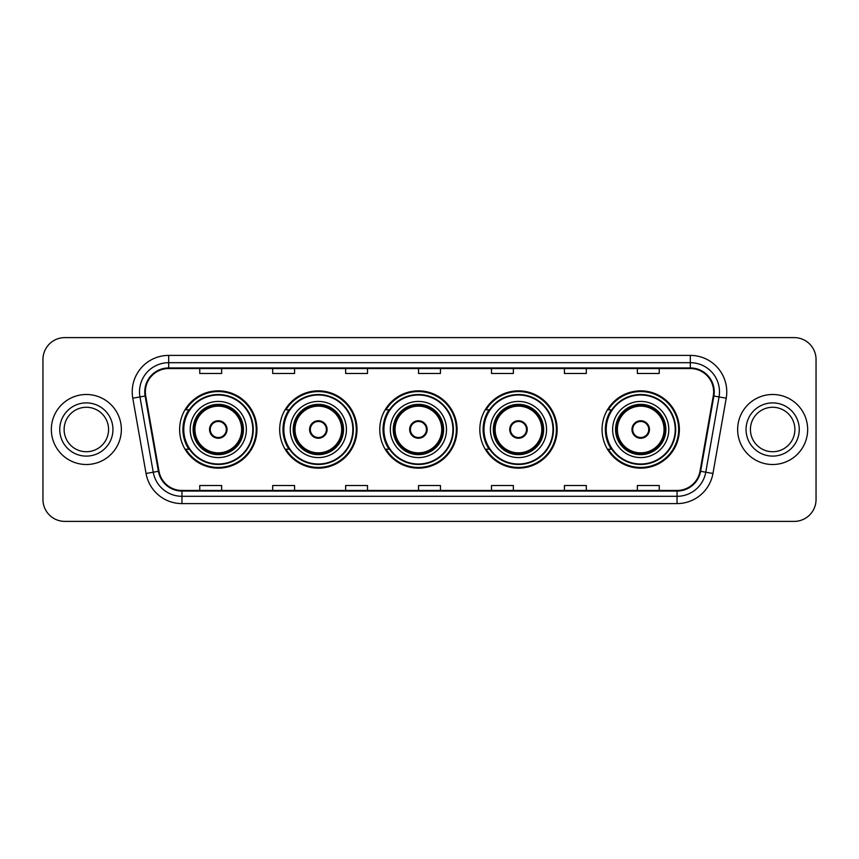 <?xml version="1.0" encoding="UTF-8"?>
<svg xmlns="http://www.w3.org/2000/svg" width="859" height="859" viewBox="0 0 859 859"><rect width="100%" height="100%" fill="white"/><g stroke="black" fill="none" stroke-linecap="round" stroke-linejoin="round"><path stroke-width="1.29" d="M602.062 429.5A38.655 38.655 0 0 0 640.717 468.155A38.655 38.655 0 0 0 679.372 429.5A38.655 38.655 0 0 0 640.717 390.845A38.655 38.655 0 0 0 602.062 429.5M479.827 429.5A38.655 38.655 0 0 0 518.482 468.155A38.655 38.655 0 0 0 557.137 429.5A38.655 38.655 0 0 0 518.482 390.845A38.655 38.655 0 0 0 479.827 429.5M379.764 429.5A38.655 38.655 0 0 0 418.419 468.155A38.655 38.655 0 0 0 457.074 429.5A38.655 38.655 0 0 0 418.419 390.845A38.655 38.655 0 0 0 379.764 429.5M279.69 429.5A38.655 38.655 0 0 0 318.345 468.155A38.655 38.655 0 0 0 357 429.5A38.655 38.655 0 0 0 318.345 390.845A38.655 38.655 0 0 0 279.69 429.5M179.628 429.5A38.655 38.655 0 0 0 218.283 468.155A38.655 38.655 0 0 0 256.938 429.5A38.655 38.655 0 0 0 218.283 390.845A38.655 38.655 0 0 0 179.628 429.5M188.894 449.193A35.369 35.369 0 0 1 188.894 409.807M288.968 449.193A35.369 35.369 0 0 1 288.968 409.807M389.03 449.193A35.369 35.369 0 0 1 389.03 409.807M489.093 449.193A35.369 35.369 0 0 1 489.093 409.807M611.329 449.193A35.369 35.369 0 0 1 611.329 409.807M42.95 359.481L42.95 499.519A21.883 21.883 0 0 0 64.833 521.392L794.167 521.392A21.883 21.883 0 0 0 816.05 499.519L816.05 359.481A21.883 21.883 0 0 0 794.167 337.608L64.833 337.608A21.883 21.883 0 0 0 42.95 359.481L42.95 499.519M51.336 429.5A35.004 35.004 0 0 0 86.351 464.504A35.004 35.004 0 0 0 121.355 429.5A35.004 35.004 0 0 0 86.351 394.496A35.004 35.004 0 0 0 51.336 429.5A35.004 35.004 0 0 0 86.351 464.504A35.004 35.004 0 0 0 121.355 429.5A35.004 35.004 0 0 0 86.351 394.496A35.004 35.004 0 0 0 51.336 429.5M737.645 429.5A35.004 35.004 0 0 0 772.649 464.504A35.004 35.004 0 0 0 807.664 429.5A35.004 35.004 0 0 0 772.649 394.496A35.004 35.004 0 0 0 737.645 429.5A35.004 35.004 0 0 0 772.649 464.504A35.004 35.004 0 0 0 807.664 429.5A35.004 35.004 0 0 0 772.649 394.496A35.004 35.004 0 0 0 737.645 429.5M145.354 391.865A23.343 23.343 0 0 1 168.686 368.532L690.314 368.532A23.343 23.343 0 0 1 713.292 395.924L700.021 471.183A23.343 23.343 0 0 1 677.042 490.468L181.958 490.468A23.343 23.343 0 0 1 158.979 471.183L145.708 395.924A23.343 23.343 0 0 1 145.354 391.865M144.763 391.865A23.923 23.923 0 0 0 145.128 396.02L158.4 471.29A23.923 23.923 0 0 0 181.958 491.058L677.042 491.058A23.923 23.923 0 0 0 700.6 471.29L713.872 396.02A23.923 23.923 0 0 0 690.314 367.942L168.686 367.942A23.923 23.923 0 0 0 144.763 391.865M132.78 398.2A36.465 36.465 0 0 1 168.686 355.401L690.314 355.401A36.465 36.465 0 0 1 726.22 398.2L712.949 473.47A36.465 36.465 0 0 1 677.042 503.599L181.958 503.599A36.465 36.465 0 0 1 146.051 473.47L132.78 398.2L139.953 396.933A29.174 29.174 0 0 1 168.686 362.691L690.314 362.691A29.174 29.174 0 0 1 719.047 396.933L705.765 472.203A29.174 29.174 0 0 1 677.042 496.309L181.958 496.309A29.174 29.174 0 0 1 153.235 472.203L139.953 396.933A29.174 29.174 0 0 1 139.512 391.865M794.167 337.608L64.833 337.608M64.833 521.392L794.167 521.392M816.05 499.519L816.05 359.481M700.6 471.29L705.765 472.203L719.047 396.933L726.22 398.2M418.558 368.532L418.558 373.472L440.442 373.472L440.442 368.532M345.629 368.532L345.629 373.472L367.502 373.472L367.502 368.532M272.69 368.532L272.69 373.472L294.573 373.472L294.573 368.532M199.76 368.532L199.76 373.472L221.643 373.472L221.643 368.532M491.498 368.532L491.498 373.472L513.371 373.472L513.371 368.532M564.427 368.532L564.427 373.472L586.31 373.472L586.31 368.532M637.357 368.532L637.357 373.472L659.24 373.472L659.24 368.532M440.442 490.468L440.442 485.528L418.558 485.528L418.558 490.468M367.502 490.468L367.502 485.528L345.629 485.528L345.629 490.468M294.573 490.468L294.573 485.528L272.69 485.528L272.69 490.468M221.643 490.468L221.643 485.528L199.76 485.528L199.76 490.468M513.371 490.468L513.371 485.528L491.498 485.528L491.498 490.468M586.31 490.468L586.31 485.528L564.427 485.528L564.427 490.468M659.24 490.468L659.24 485.528L637.357 485.528L637.357 490.468M108.578 429.5A22.227 22.227 0 0 0 86.351 407.273A22.227 22.227 0 0 0 64.114 429.5A22.227 22.227 0 0 0 86.351 451.727A22.227 22.227 0 0 0 108.578 429.5A22.227 22.227 0 0 1 86.351 451.727A22.227 22.227 0 0 1 64.114 429.5M190.204 429.5A28.079 28.079 0 0 1 218.283 401.421A28.079 28.079 0 0 1 246.361 429.5A28.079 28.079 0 0 1 218.283 457.579A28.079 28.079 0 0 1 190.204 429.5A28.079 28.079 0 0 0 218.283 457.579A28.079 28.079 0 0 0 246.361 429.5M189.334 409.807A35.004 35.004 0 0 0 189.334 449.193M252.782 429.5A34.5 34.5 0 0 0 218.283 395A34.5 34.5 0 0 0 183.783 429.5A34.5 34.5 0 0 0 218.283 464A34.5 34.5 0 0 0 252.782 429.5M193.49 429.5A24.793 24.793 0 0 0 218.283 454.293A24.793 24.793 0 0 0 243.076 429.5A24.793 24.793 0 0 0 218.283 404.707A24.793 24.793 0 0 0 193.49 429.5M194.939 429.5A23.343 23.343 0 0 1 218.283 406.157A23.343 23.343 0 0 1 241.626 429.5A23.343 23.343 0 0 1 218.283 452.843A23.343 23.343 0 0 1 194.939 429.5M209.532 429.5A8.751 8.751 0 0 0 218.283 438.251A8.751 8.751 0 0 0 227.034 429.5A8.751 8.751 0 0 0 218.283 420.749A8.751 8.751 0 0 0 209.532 429.5M194.22 429.5A24.073 24.073 0 0 1 218.283 405.427A24.073 24.073 0 0 1 242.356 429.5A24.073 24.073 0 0 1 218.283 453.573A24.073 24.073 0 0 1 194.22 429.5M256.207 429.5A37.925 37.925 0 0 1 185.866 449.193L189.388 449.193A34.972 34.972 0 0 0 253.255 429.586A34.972 34.972 0 0 0 189.388 409.807L185.866 409.807A37.925 37.925 0 0 1 256.207 429.5M209.811 427.31L210.111 427.31A8.461 8.461 0 0 1 226.454 427.31L226.003 427.31A8.021 8.021 0 0 1 218.283 437.521A8.021 8.021 0 0 1 210.562 427.31A8.021 8.021 0 0 1 226.003 427.31L226.755 427.31M226.755 431.69L226.454 431.69A8.461 8.461 0 0 1 210.111 431.69L209.811 431.69M794.886 429.5A22.227 22.227 0 0 0 772.649 407.273A22.227 22.227 0 0 0 750.422 429.5A22.227 22.227 0 0 0 772.649 451.727A22.227 22.227 0 0 0 794.886 429.5A22.227 22.227 0 0 1 772.649 451.727A22.227 22.227 0 0 1 750.422 429.5M290.267 429.5A28.079 28.079 0 0 1 318.345 401.421A28.079 28.079 0 0 1 346.424 429.5A28.079 28.079 0 0 1 318.345 457.579A28.079 28.079 0 0 1 290.267 429.5A28.079 28.079 0 0 0 318.345 457.579A28.079 28.079 0 0 0 346.424 429.5M289.408 409.807A35.004 35.004 0 0 0 289.408 449.193L285.94 449.193A37.925 37.925 0 0 0 356.27 429.5A37.925 37.925 0 0 0 285.94 409.807L289.451 409.807A34.972 34.972 0 0 1 353.317 429.586A34.972 34.972 0 0 1 289.451 449.193M352.845 429.5A34.5 34.5 0 0 0 318.345 395A34.5 34.5 0 0 0 283.846 429.5A34.5 34.5 0 0 0 318.345 464A34.5 34.5 0 0 0 352.845 429.5M293.553 429.5A24.793 24.793 0 0 0 318.345 454.293A24.793 24.793 0 0 0 343.149 429.5A24.793 24.793 0 0 0 318.345 404.707A24.793 24.793 0 0 0 293.553 429.5M295.013 429.5A23.343 23.343 0 0 1 318.345 406.157A23.343 23.343 0 0 1 341.689 429.5A23.343 23.343 0 0 1 318.345 452.843A23.343 23.343 0 0 1 295.013 429.5M309.594 429.5A8.751 8.751 0 0 0 318.345 438.251A8.751 8.751 0 0 0 327.096 429.5A8.751 8.751 0 0 0 318.345 420.749A8.751 8.751 0 0 0 309.594 429.5M294.283 429.5A24.073 24.073 0 0 1 318.345 405.427A24.073 24.073 0 0 1 342.419 429.5A24.073 24.073 0 0 1 318.345 453.573A24.073 24.073 0 0 1 294.283 429.5M309.874 427.31L310.174 427.31A8.461 8.461 0 0 1 326.527 427.31L326.066 427.31A8.021 8.021 0 0 1 318.345 437.521A8.021 8.021 0 0 1 310.625 427.31A8.021 8.021 0 0 1 326.066 427.31L326.828 427.31M326.828 431.69L326.527 431.69A8.461 8.461 0 0 1 310.174 431.69L309.874 431.69M390.33 429.5A28.079 28.079 0 0 1 418.419 401.421A28.079 28.079 0 0 1 446.497 429.5A28.079 28.079 0 0 1 418.419 457.579A28.079 28.079 0 0 1 390.33 429.5A28.079 28.079 0 0 0 418.419 457.579A28.079 28.079 0 0 0 446.497 429.5M389.471 409.807A35.004 35.004 0 0 0 389.471 449.193M452.908 429.5A34.5 34.5 0 0 0 418.419 395A34.5 34.5 0 0 0 383.919 429.5A34.5 34.5 0 0 0 418.419 464A34.5 34.5 0 0 0 452.908 429.5M393.615 429.5A24.793 24.793 0 0 0 418.419 454.293A24.793 24.793 0 0 0 443.212 429.5A24.793 24.793 0 0 0 418.419 404.707A24.793 24.793 0 0 0 393.615 429.5M395.076 429.5A23.343 23.343 0 0 1 418.419 406.157A23.343 23.343 0 0 1 441.751 429.5A23.343 23.343 0 0 1 418.419 452.843A23.343 23.343 0 0 1 395.076 429.5M409.657 429.5A8.751 8.751 0 0 0 418.419 438.251A8.751 8.751 0 0 0 427.17 429.5A8.751 8.751 0 0 0 418.419 420.749A8.751 8.751 0 0 0 409.657 429.5M394.345 429.5A24.073 24.073 0 0 1 418.419 405.427A24.073 24.073 0 0 1 442.482 429.5A24.073 24.073 0 0 1 418.419 453.573A24.073 24.073 0 0 1 394.345 429.5M456.344 429.5A37.925 37.925 0 0 1 386.002 449.193L389.514 449.193A34.972 34.972 0 0 0 453.38 429.586A34.972 34.972 0 0 0 389.514 409.807L386.002 409.807A37.925 37.925 0 0 1 456.344 429.5M409.936 427.31L410.237 427.31A8.461 8.461 0 0 1 426.59 427.31L426.128 427.31A8.021 8.021 0 0 1 418.419 437.521A8.021 8.021 0 0 1 410.699 427.31A8.021 8.021 0 0 1 426.128 427.31L426.891 427.31M426.891 431.69L426.128 431.69A8.021 8.021 0 0 1 410.699 431.69L409.936 431.69M426.128 431.69L426.59 431.69A8.461 8.461 0 0 1 410.237 431.69L410.699 431.69M490.403 429.5A28.079 28.079 0 0 1 518.482 401.421A28.079 28.079 0 0 1 546.56 429.5A28.079 28.079 0 0 1 518.482 457.579A28.079 28.079 0 0 1 490.403 429.5A28.079 28.079 0 0 0 518.482 457.579A28.079 28.079 0 0 0 546.56 429.5M489.533 409.807A35.004 35.004 0 0 0 489.533 449.193M552.981 429.5A34.5 34.5 0 0 0 518.482 395A34.5 34.5 0 0 0 483.982 429.5A34.5 34.5 0 0 0 518.482 464A34.5 34.5 0 0 0 552.981 429.5M493.678 429.5A24.793 24.793 0 0 0 518.482 454.293A24.793 24.793 0 0 0 543.275 429.5A24.793 24.793 0 0 0 518.482 404.707A24.793 24.793 0 0 0 493.678 429.5M495.138 429.5A23.343 23.343 0 0 1 518.482 406.157A23.343 23.343 0 0 1 541.814 429.5A23.343 23.343 0 0 1 518.482 452.843A23.343 23.343 0 0 1 495.138 429.5M509.731 429.5A8.751 8.751 0 0 0 518.482 438.251A8.751 8.751 0 0 0 527.233 429.5A8.751 8.751 0 0 0 518.482 420.749A8.751 8.751 0 0 0 509.731 429.5M494.408 429.5A24.073 24.073 0 0 1 518.482 405.427A24.073 24.073 0 0 1 542.544 429.5A24.073 24.073 0 0 1 518.482 453.573A24.073 24.073 0 0 1 494.408 429.5M556.407 429.5A37.925 37.925 0 0 1 486.065 449.193L489.576 449.193A34.972 34.972 0 0 0 553.454 429.586A34.972 34.972 0 0 0 489.576 409.807L486.065 409.807A37.925 37.925 0 0 1 556.407 429.5M510.01 427.31L510.3 427.31A8.461 8.461 0 0 1 526.653 427.31L526.202 427.31A8.021 8.021 0 0 1 518.482 437.521A8.021 8.021 0 0 1 510.761 427.31A8.021 8.021 0 0 1 526.202 427.31L526.954 427.31M526.954 431.69L526.202 431.69A8.021 8.021 0 0 1 510.761 431.69L510.01 431.69M526.202 431.69L526.653 431.69A8.461 8.461 0 0 1 510.3 431.69L510.761 431.69M612.639 429.5A28.079 28.079 0 0 1 640.717 401.421A28.079 28.079 0 0 1 668.796 429.5A28.079 28.079 0 0 1 640.717 457.579A28.079 28.079 0 0 1 612.639 429.5A28.079 28.079 0 0 0 640.717 457.579A28.079 28.079 0 0 0 668.796 429.5M611.769 409.807A35.004 35.004 0 0 0 611.769 449.193M675.217 429.5A34.5 34.5 0 0 0 640.717 395A34.5 34.5 0 0 0 606.218 429.5A34.5 34.5 0 0 0 640.717 464A34.5 34.5 0 0 0 675.217 429.5M615.924 429.5A24.793 24.793 0 0 0 640.717 454.293A24.793 24.793 0 0 0 665.51 429.5A24.793 24.793 0 0 0 640.717 404.707A24.793 24.793 0 0 0 615.924 429.5M617.374 429.5A23.343 23.343 0 0 1 640.717 406.157A23.343 23.343 0 0 1 664.061 429.5A23.343 23.343 0 0 1 640.717 452.843A23.343 23.343 0 0 1 617.374 429.5M631.966 429.5A8.751 8.751 0 0 0 640.717 438.251A8.751 8.751 0 0 0 649.468 429.5A8.751 8.751 0 0 0 640.717 420.749A8.751 8.751 0 0 0 631.966 429.5M616.644 429.5A24.073 24.073 0 0 1 640.717 405.427A24.073 24.073 0 0 1 664.78 429.5A24.073 24.073 0 0 1 640.717 453.573A24.073 24.073 0 0 1 616.644 429.5M678.642 429.5A37.925 37.925 0 0 1 608.301 449.193L611.823 449.193A34.972 34.972 0 0 0 675.689 429.586A34.972 34.972 0 0 0 611.823 409.807L608.301 409.807A37.925 37.925 0 0 1 678.642 429.5M632.245 427.31L632.546 427.31A8.461 8.461 0 0 1 648.889 427.31L648.438 427.31A8.021 8.021 0 0 1 640.717 437.521A8.021 8.021 0 0 1 632.997 427.31A8.021 8.021 0 0 1 648.438 427.31L649.189 427.31M649.189 431.69L648.438 431.69A8.021 8.021 0 0 1 632.997 431.69L632.245 431.69M648.438 431.69L648.889 431.69A8.461 8.461 0 0 1 632.546 431.69L632.997 431.69M690.314 355.401L690.314 367.942M139.953 396.933L145.128 396.02M181.958 503.599L181.958 491.058M677.042 491.058L677.042 503.599M146.051 473.47L158.4 471.29M713.872 396.02L719.047 396.933M168.686 355.401L168.686 367.942M705.765 472.203L712.949 473.47M112.948 429.5A26.608 26.608 0 0 0 86.351 402.892A26.608 26.608 0 0 0 59.743 429.5A26.608 26.608 0 0 0 86.351 456.108A26.608 26.608 0 0 0 112.948 429.5M243.441 429.5A25.158 25.158 0 0 0 218.283 404.342A25.158 25.158 0 0 0 193.125 429.5A25.158 25.158 0 0 0 218.283 454.658A25.158 25.158 0 0 0 243.441 429.5M799.257 429.5A26.608 26.608 0 0 0 772.649 402.892A26.608 26.608 0 0 0 746.052 429.5A26.608 26.608 0 0 0 772.649 456.108A26.608 26.608 0 0 0 799.257 429.5M343.514 429.5A25.158 25.158 0 0 0 318.345 404.342A25.158 25.158 0 0 0 293.187 429.5A25.158 25.158 0 0 0 318.345 454.658A25.158 25.158 0 0 0 343.514 429.5M443.577 429.5A25.158 25.158 0 0 0 418.419 404.342A25.158 25.158 0 0 0 393.25 429.5A25.158 25.158 0 0 0 418.419 454.658A25.158 25.158 0 0 0 443.577 429.5M543.64 429.5A25.158 25.158 0 0 0 518.482 404.342A25.158 25.158 0 0 0 493.313 429.5A25.158 25.158 0 0 0 518.482 454.658A25.158 25.158 0 0 0 543.64 429.5M665.875 429.5A25.158 25.158 0 0 0 640.717 404.342A25.158 25.158 0 0 0 615.559 429.5A25.158 25.158 0 0 0 640.717 454.658A25.158 25.158 0 0 0 665.875 429.5"/></g></svg>
